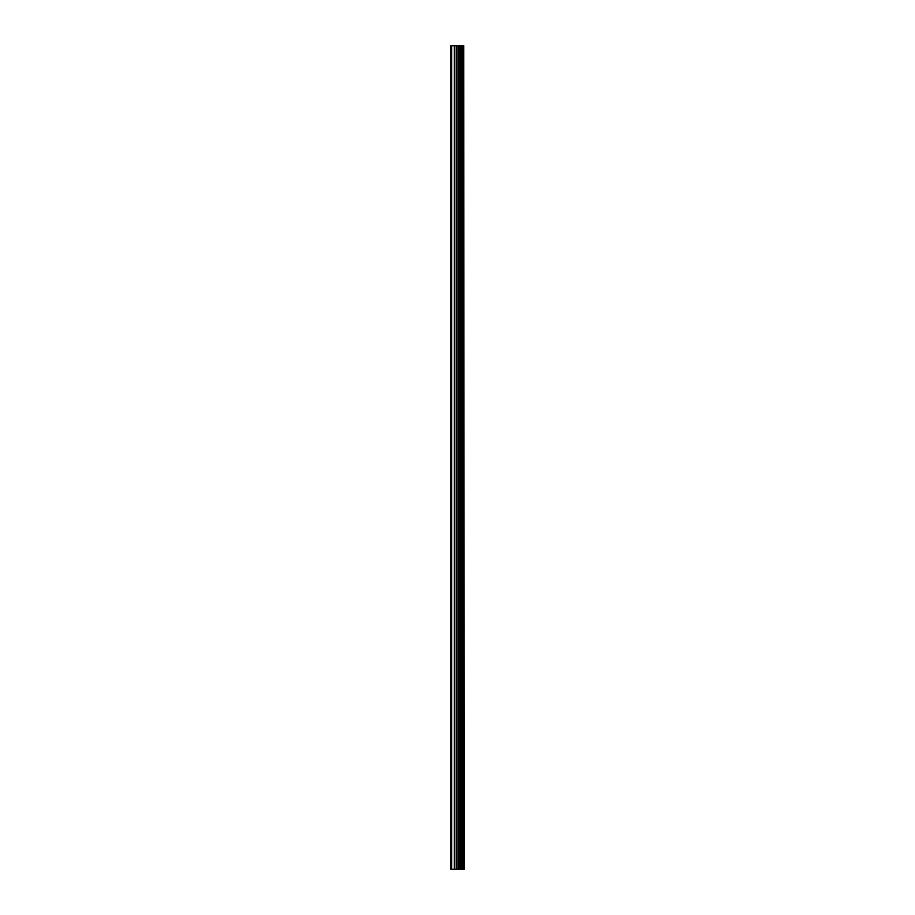 <?xml version="1.0" encoding="UTF-8"?>
<svg xmlns="http://www.w3.org/2000/svg" width="915" height="915" viewBox="0 0 915 915"><rect width="100%" height="100%" fill="white"/><g stroke="black" fill="none" stroke-linecap="round" stroke-linejoin="round"><path stroke-width="1.37" d="M463.756 45.75L464.214 869.25L463.756 45.75L450.786 45.75L450.786 869.25L451.724 869.25L451.724 45.75M451.724 869.25L463.756 869.25M463.688 869.25L463.688 45.75M462.544 869.25L462.544 45.75M462.464 869.25L462.464 45.75M459.799 869.25L459.799 45.75M459.662 869.25L459.662 45.75M462.361 869.25L462.361 45.75M462.155 869.25L462.155 45.75M461.297 869.25L461.297 45.75M461.08 869.25L461.08 45.75M460.988 869.25L460.988 45.75M460.908 869.25L460.908 45.75M459.216 869.25L459.216 45.75M458.781 869.25L458.781 45.75M457.065 869.25L457.065 45.75M456.642 869.25L456.642 45.75M454.789 869.25L454.789 45.75M454.366 869.25L454.366 45.75"/></g></svg>
